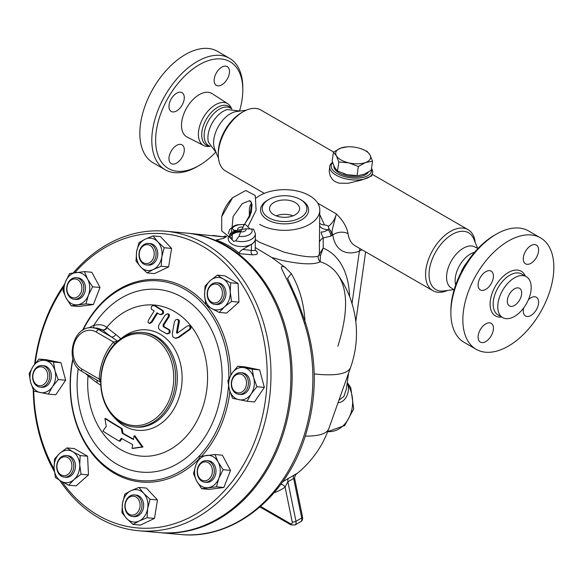 <?xml version="1.0" encoding="UTF-8"?>
<svg xmlns="http://www.w3.org/2000/svg" width="583" height="583" viewBox="0 0 583 583"><rect width="100%" height="100%" fill="white"/><g stroke="black" fill="none" stroke-linecap="round" stroke-linejoin="round"><path stroke-width="0.87" d="M494.457 235.233L496.373 234.133L494.457 235.233A61.638 35.585 120 0 0 450.87 310.732L450.87 312.94A64.349 37.152 -60 0 1 496.373 234.133A64.349 37.152 -60 0 1 528.548 230.941L540.521 237.857A64.349 37.152 120 0 0 508.347 241.041A64.349 37.152 120 0 0 466.313 297.745A64.349 37.152 120 0 0 476.173 349.312A64.349 37.152 120 0 0 540.521 312.16A64.349 37.152 120 0 0 540.521 237.857M476.173 349.312L464.199 342.396A64.349 37.152 -60 0 1 450.87 312.94M523.272 258.881A10.837 6.26 -60 0 1 528.009 247.972A10.837 6.26 -60 0 1 536.36 245.071A10.837 6.26 -60 0 1 536.36 257.584A10.837 6.26 -60 0 1 525.516 263.844A10.837 6.26 -60 0 1 523.272 258.881M485.756 289.394A10.837 6.26 -60 0 1 480.341 289.926A10.837 6.26 -60 0 1 480.341 277.413A10.837 6.26 -60 0 1 491.178 271.153A10.837 6.26 -60 0 1 492.839 279.84A10.837 6.26 -60 0 1 485.756 289.394M493.422 328.287A10.837 6.26 -60 0 1 488.692 339.197A10.837 6.26 -60 0 1 480.341 342.097A10.837 6.26 -60 0 1 480.341 329.584A10.837 6.26 -60 0 1 491.178 323.325A10.837 6.26 -60 0 1 493.422 328.287M528.424 299.72A10.837 6.26 -60 0 1 530.938 297.775A10.837 6.26 -60 0 1 536.36 297.243A10.837 6.26 -60 0 1 536.36 309.755A10.837 6.26 -60 0 1 525.516 316.015A10.837 6.26 -60 0 1 523.702 307.897M514.476 277.821A23.641 13.649 120 0 0 499.033 298.649A23.641 13.649 120 0 0 502.655 317.597A23.641 13.649 120 0 0 526.296 303.947A23.641 13.649 120 0 0 526.296 276.648A23.641 13.649 120 0 0 514.476 277.821M514.476 288.825A10.159 5.866 120 0 0 507.844 297.782A10.159 5.866 120 0 0 509.396 305.922A10.159 5.866 120 0 0 519.562 300.056A10.159 5.866 120 0 0 519.562 288.323A10.159 5.866 120 0 0 514.476 288.825M474.547 252.286A21.673 12.513 120 0 0 470.452 254.006A21.673 12.513 120 0 0 455.687 284.963M454.077 289.933L449.785 286.829A23.706 13.686 -60 0 1 448.371 267.459A23.706 13.686 -60 0 1 463.317 248.227A23.706 13.686 -60 0 1 473.214 246.252L478.053 248.409M453.53 289.642L443.947 290.946A32.779 18.926 -60 0 1 429.423 269.477A32.779 18.926 -60 0 1 452.211 234.417A32.779 18.926 -60 0 1 473.862 239.125L477.528 248.081M447.452 290.472A35.22 20.339 -60 0 1 432.87 290.677A35.22 20.339 -60 0 1 427.47 262.452A35.22 20.339 -60 0 1 450.484 231.415A35.22 20.339 -60 0 1 468.091 229.673A35.22 20.339 -60 0 1 475.203 242.404M333.593 152.017L260.812 109.998A35.22 20.339 120 0 0 243.198 111.739L243.198 111.739A35.22 20.339 120 0 0 218.29 154.881A35.22 20.339 120 0 0 225.585 171.008L264.318 193.367M332.529 162.38A21.673 10.151 8 0 0 329.701 166.505L329.22 171.438L330.226 176.022L332.405 179.469L335.152 181.685L339.146 183.186L348.095 183.288L361.547 180.067L371.677 175.942L372.632 172.532A21.673 10.151 8 0 0 371.495 168.392M432.87 290.677L355.091 245.778A35.22 20.339 -60 0 1 348.066 233.703C346.798 226.889 342.884 220.294 336.325 213.903C331.763 231.917 331.377 231.101 332.82 234.949A46.057 26.592 120 0 0 359.383 251.149L361.926 249.721M218.29 154.881L218.29 152.884A32.779 18.926 -60 0 1 241.464 112.738A32.779 18.926 -60 0 1 241.471 112.738L243.198 111.739L241.471 112.738M218.479 158.27L214.704 149.037A23.706 13.686 -60 0 1 230.365 113.736A23.706 13.686 -60 0 1 236.341 111.557L246.23 110.209M240.152 111.032L227.275 109.568A21.673 12.513 120 0 0 223.231 111.273A21.673 12.513 120 0 0 208.444 142.172L216.155 152.6M231.589 108.773L231.378 108.249A24.122 13.926 120 0 0 227.851 103.796A24.122 13.926 120 0 0 215.44 104.78A24.122 13.926 120 0 0 199.59 126.358A24.122 13.926 120 0 0 203.737 145.561A24.122 13.926 120 0 0 209.355 146.391L209.916 146.311M227.851 103.796L212.11 93.63A25.062 14.473 120 0 0 199.226 94.65A25.062 14.473 120 0 0 182.756 117.066A25.062 14.473 120 0 0 187.063 137.02L203.737 145.561M215.63 152.265A61.638 35.585 -60 0 1 199.226 165.441A61.638 35.585 -60 0 1 155.639 140.277A61.638 35.585 -60 0 1 199.226 64.786A61.638 35.585 -60 0 1 242.812 89.95A61.638 35.585 -60 0 1 239.606 110.748M229.476 71.563A10.837 6.26 -60 0 1 224.746 82.465A10.837 6.26 -60 0 1 216.395 85.373A10.837 6.26 -60 0 1 216.395 72.86A10.837 6.26 -60 0 1 227.232 66.6A10.837 6.26 -60 0 1 229.476 71.563M176.634 93.222A10.837 6.26 -60 0 1 182.049 92.682A10.837 6.26 -60 0 1 182.049 105.202A10.837 6.26 -60 0 1 171.213 111.455A10.837 6.26 -60 0 1 169.551 102.768A10.837 6.26 -60 0 1 176.634 93.222M168.968 158.663A10.837 6.26 -60 0 1 173.698 147.754A10.837 6.26 -60 0 1 182.049 144.854A10.837 6.26 -60 0 1 182.049 157.366A10.837 6.26 -60 0 1 171.213 163.626A10.837 6.26 -60 0 1 168.968 158.663M242.812 89.95L242.812 87.734A64.349 37.152 120 0 0 229.483 58.278A64.349 37.152 120 0 0 197.309 61.463A64.349 37.152 120 0 0 155.267 118.167A64.349 37.152 120 0 0 165.135 169.733A64.349 37.152 120 0 0 197.309 166.549L199.226 165.441M229.483 58.278L217.51 51.362A64.349 37.152 120 0 0 185.336 54.554A64.349 37.152 120 0 0 143.294 111.258A64.349 37.152 120 0 0 153.161 162.825L165.135 169.733M329.701 166.505A21.673 10.151 8 0 0 342.359 177.888A21.673 10.151 8 0 0 366.496 178.369A21.673 10.151 8 0 0 372.632 172.532M371.356 169.383A20.318 9.517 -172 0 1 360.214 177.91A20.318 9.517 -172 0 1 337.178 173.625A20.318 9.517 -172 0 1 332.631 162.701M368.267 172.233A17.614 8.249 -172 0 1 356.024 176.853A17.614 8.249 -172 0 1 339.066 172.918A17.614 8.249 -172 0 1 333.884 165.958M361.205 148.796L367.13 151.376L370.008 154.918A17.614 8.249 8 0 0 361.132 148.767A17.614 8.249 8 0 0 357.554 147.732A17.614 8.249 8 0 0 347.3 146.829A17.614 8.249 8 0 0 340.705 148.104A17.614 8.249 8 0 0 336.311 155.668L333.432 152.127L332.157 161.229L334.649 167.525L337.528 171.067L347.104 174.711L357.357 175.614A17.614 8.249 -172 0 1 347.104 174.711A17.614 8.249 -172 0 1 343.533 173.676A17.614 8.249 -172 0 1 343.453 173.647M370.008 154.918L372.501 161.214L365.614 162.482A17.614 8.249 8 0 0 370.008 154.918M358.151 175.57L363.952 174.339L371.225 170.316L372.501 161.214M333.432 152.127L340.705 148.104L347.3 146.829M365.614 162.482L358.341 166.505L348.765 162.861A17.614 8.249 8 0 0 365.614 162.482M357.066 175.607L358.341 166.505M348.765 162.861L338.81 161.965L336.311 155.668A17.614 8.249 8 0 0 348.765 162.861M337.528 171.067L338.81 161.965M319.797 223.508L321.605 224.47L324.549 225.023C326.859 225.227 328.105 225.708 328.287 226.452L328.805 228.529L328.251 229.753A13.547 6.981 -10.1 0 1 319.797 226.102M324.549 225.023L319.797 214.682M348.598 373.018L346.338 389.116L343.868 396.491L338.934 400.193M255.354 247.593L271.678 257.431L282.478 260.492C301.491 264.449 314.069 264.879 320.205 261.782L320.358 255.871L323.208 248.103L323.208 237.944L330.816 236.137A6.77 3.913 -120 0 0 328.251 229.753C320.162 234.147 321.277 230.285 321.146 232.996L323.208 237.944A13.547 7.819 0 0 0 319.397 242.295L319.397 254.05L318.209 256.17C312.692 257.846 301.382 256.52 284.278 252.199L259.668 242.368L255.354 239.584M347.002 384.416A6.77 4.511 160.1 0 0 347.92 384.918L347.14 383.425M337.929 402.715C346.062 402.481 350.011 391.157 347.92 384.918A28.45 22.438 95.1 0 1 349.778 416.065A28.45 22.438 95.1 0 1 327.712 431.617L344.662 425.554L353.713 408.902L350.755 387.6L347.264 382.55M259.668 224.382A35.22 20.332 0 0 0 298.051 228.791A35.22 20.332 0 0 0 319.797 210.004L319.397 242.295M349.567 296.477A108.241 62.498 120 0 0 323.208 248.103L319.397 254.05A6.406 3.534 9.7 0 0 320.358 255.871M318.209 256.17A6.406 6.085 59.3 0 0 320.205 261.782A95.51 55.145 -60 0 1 337.797 274.608L337.797 274.608C348.131 289.54 348.168 313.384 337.892 346.134M296.018 474.373A101.602 101.602 0 0 0 328.819 428.643L350.609 367.363A101.602 25.186 -160.4 0 1 314.244 373.922M328.819 428.643A101.602 25.186 -160.4 0 1 305.31 436.084M348.066 233.703A10.837 7.105 -7.9 0 0 332.82 234.949A20.318 11.733 120 0 1 331.916 235.503A6.77 3.913 -120 0 0 328.805 228.529M319.797 210.004A35.22 20.332 0 0 0 295.581 190.685A35.22 20.332 0 0 0 256.228 197.936M251.63 202.811A35.22 20.332 0 0 0 249.349 210.004A35.22 20.332 0 0 0 250.413 214.967M268.77 199.51L267.582 200.195A24.034 13.875 0 0 0 267.582 219.813A24.034 13.875 0 0 0 301.564 219.813A24.034 13.875 0 0 0 301.564 200.195L300.383 199.51A22.351 12.906 0 0 0 268.77 199.51A22.351 12.906 0 0 0 268.77 217.758A22.351 12.906 0 0 0 300.383 217.758A22.351 12.906 0 0 0 300.383 199.51M273.944 214.77A15.034 8.679 180 0 1 269.535 208.634A15.034 8.679 180 0 1 284.577 199.954A15.034 8.679 180 0 1 299.611 208.634A15.034 8.679 180 0 1 290.327 216.657A15.034 8.679 180 0 1 273.944 214.77M229.848 237.747L232.231 237.879M212.89 235.437L225.701 237.099L186.64 233.091A150.378 118.597 95.1 0 1 239.219 254.531A150.378 118.597 95.1 0 1 284.919 428.388A150.378 118.597 95.1 0 1 159.88 532.651A150.378 118.597 95.1 0 1 159.261 532.592M271.678 257.431L285.225 267.437C277.77 263.895 283.134 271.241 284.526 274.731L291.777 289.773C296.215 299.691 300.398 310.732 304.319 322.909A150.378 118.597 95.1 0 1 180.621 534.502L159.88 532.651M186.021 233.04A150.378 118.597 95.1 0 1 186.64 233.091M242.615 249.451L251.39 244.386A13.547 7.819 0 0 0 255.354 238.855L255.208 250.355L253.16 250.603L242.615 249.451C239.883 251.164 238.943 252.585 239.795 253.714C233.652 248.132 225.745 243.563 216.074 240.021L223.457 238.389L226.7 236.516M251.39 244.386L251.39 250.231A3.629 2.864 -84.9 0 0 252.395 254.837L256.316 254.538L257.292 253.824L257.096 251.871L255.354 250.005M241.027 231.05A13.547 7.819 0 0 0 232.231 233.324L230.977 234.053M229.804 237.624A12.192 7.04 180 0 1 240.648 231.845M304.319 322.909A6.77 1.975 162.1 0 1 305.798 323.609L297.753 301.054L287.587 278.31L291.332 273.638A93.79 73.968 -84.9 0 1 304.931 320.971M285.225 267.437L291.332 273.638M274.163 492.635A106.325 61.39 -120 0 0 285.08 487.053L287.878 481.726A5.422 3.236 63 0 1 288.621 478.257L282.595 481.835M300.733 521.683C302.293 520.925 302.89 519.344 302.526 516.939A2.711 1.108 168.4 0 1 301.724 517.981A5.422 3.126 60 0 1 300.733 521.683L294.983 524.999A5.422 3.126 -120 0 0 295.975 521.297L287.878 481.726A82.924 58.635 105 0 0 293.628 478.41L294.765 479.007C293.985 479.022 295.552 474.11 296.091 474.3L295.647 474.664M280.868 484.225A5.422 4.416 53 0 1 285.08 487.053L292.207 521.909A2.711 1.108 168.4 0 0 295.975 521.297L301.724 517.981L293.628 478.41A5.422 3.017 57.1 0 1 294.072 475.109A78.727 55.669 -75 0 1 288.621 478.257M295.18 475.021C297.512 473.199 297.148 473.228 294.072 475.109M293.001 215.827A15.034 8.679 0 0 0 276.145 215.827M165.485 231.203L185.394 232.981A150.378 118.597 95.1 0 1 290.145 393.314A150.378 118.597 95.1 0 1 158.642 532.541L138.732 530.763A150.378 118.597 -84.9 0 0 270.235 391.536A150.378 118.597 -84.9 0 0 165.485 231.203A150.378 118.597 -84.9 0 0 73.298 272.888M59.823 480.501A150.378 118.597 -84.9 0 0 98.942 518.01A150.378 118.597 -84.9 0 0 138.732 530.763M64.662 284.045A150.378 118.597 -84.9 0 0 34.637 364.237M33.238 389.757A150.378 118.597 -84.9 0 0 54.379 471.632M74.821 272.669A147.667 116.462 95.1 0 1 228.463 267.072A147.667 116.462 95.1 0 1 246.944 458.573A147.667 116.462 95.1 0 1 98.243 515.394A147.667 116.462 95.1 0 1 62.06 481.798M54.146 469.257A147.667 116.462 95.1 0 1 33.748 390.916M35.206 363.493A147.667 116.462 95.1 0 1 63.875 286.647M153.074 235.918L160.485 236.581L171.584 248.409L168.611 266.912L154.531 273.587L147.127 272.931L140.685 266.934L136.021 261.097L136.619 251.769L139.002 242.594L145.152 239.176L153.074 235.918L157.738 241.756L164.18 247.746L161.804 256.921L161.207 266.249L153.278 269.514L147.127 272.931M217.401 275.147L224.805 275.803L238.075 283.469L238.964 302.111L226.583 313.093L219.179 312.437L211.651 308.524L205.901 304.771L204.567 295.37L205.012 286.122L210.317 280.554L217.401 275.147L223.143 278.893L230.671 282.806L230.227 292.047L231.56 301.455L224.477 306.862L219.179 312.437M237.704 366.241L245.108 366.904L259.646 369.877L264.339 387.396L254.494 401.935L247.09 401.272L232.551 398.298L229.316 389.459L227.858 380.779L231.888 373.433L237.704 366.241L252.242 369.221L253.7 377.893L256.935 386.733L251.12 393.919L247.09 401.272M214.938 454.521L222.349 455.185L230.525 470.372L223.887 487.475L209.071 489.392L201.667 488.729L196.69 481.055L193.49 473.542L195.917 464.906L200.122 456.438L214.938 454.521L218.137 462.035L223.114 469.709L218.909 478.184L216.475 486.812L201.667 488.729M138.958 487.417L146.362 488.08L157.468 499.908L154.488 518.411L140.416 525.086L133.004 524.43L126.562 518.433L121.905 512.595L122.503 503.267L124.879 494.093L131.029 490.675L138.958 487.417L143.622 493.254L150.057 499.245L147.681 508.42L147.084 517.748L139.155 521.013L133.004 524.43M66.907 447.912L74.311 448.575L87.588 456.234L88.478 474.883L76.089 485.865L68.685 485.202L61.157 481.288L55.414 477.535L54.081 468.134L54.525 458.894L59.823 453.319L66.907 447.912L72.656 451.665L80.177 455.571L79.733 464.819L81.066 474.219L73.99 479.627L68.685 485.202M38.995 359.07L46.4 359.733L60.945 362.706L65.631 380.225L55.786 394.764L48.382 394.101L33.843 391.127L30.608 382.288L29.15 373.608L33.187 366.262L38.995 359.07L53.534 362.05L54.991 370.722L58.227 379.562L52.419 386.755L48.382 394.101M84.418 271.612L91.823 272.276L99.999 287.463L93.367 304.566L78.552 306.483L71.148 305.827L66.171 298.146L62.971 290.633L65.398 282.004L69.603 273.529L84.418 271.612L87.618 279.126L92.595 286.8L88.39 295.275L85.956 303.911L71.148 305.827M198.322 459.659A101.602 80.133 95.1 0 1 114.523 473.418A101.602 80.133 95.1 0 1 72.875 358.691M82.509 330.401A101.602 80.133 95.1 0 1 205.835 304.45M206.455 305.179A101.602 80.133 95.1 0 1 230.766 375.175M229.899 391.47A101.602 80.133 95.1 0 1 201.689 456.146M73.021 359.201A100.247 79.062 -84.9 0 0 114.173 472.113A100.247 79.062 -84.9 0 0 228.521 385.946M228.857 378.644A100.247 79.062 -84.9 0 0 172.838 283.892A100.247 79.062 -84.9 0 0 83.041 330.073M85.73 373.63L88.033 375.751A75.819 59.794 -84.9 0 0 158.306 454.441A75.819 59.794 -84.9 0 0 201.23 343.839A75.819 59.794 -84.9 0 0 106.791 327.406C103.519 324.687 99.154 324.046 93.71 325.474A4.066 2.339 -110.1 0 1 93.652 327.857M122.015 438.642A191.093 75.353 151.7 0 0 120.062 441.171L119.172 441.091A192.463 75.899 -28.3 0 1 121.373 438.27A184.396 38.966 21.2 0 0 132.625 444.574A194.474 112.279 120 0 0 132.086 448.356A183.456 19.385 -2.7 0 1 142.15 446.921A191.093 90.132 -131.6 0 1 134.134 435.771A194.474 112.279 120 0 0 133.449 439.538A186.181 39.345 -158.8 0 1 122.197 433.235A192.893 116.826 -97.4 0 1 121.235 428.505A187.405 39.6 -158.8 0 1 104.933 418.507L105.807 418.587A185.992 39.301 21.2 0 0 122.095 428.578A191.523 115.995 82.6 0 0 123.064 433.307A184.76 39.046 21.2 0 0 133.507 439.174M134.134 435.771L135.001 435.844A189.708 89.483 48.4 0 0 143.032 447.001A182.013 19.232 177.3 0 0 132.975 448.436L132.086 448.356M167.365 313.8L165.186 315.031A194.984 112.577 120 0 0 159.283 324.345C158.022 326.75 158.248 328.63 159.961 329.985A187.405 39.6 21.2 0 0 166.359 333.644C169.187 333.512 169.966 332.223 168.698 329.767A186.094 39.323 -158.8 0 1 163.247 326.662L163.036 324.899A195.072 112.628 -60 0 1 168.196 316.802L168.553 314.725L167.365 313.8L168.604 313.953L169.485 314.937L169.077 316.875A193.716 111.841 120 0 0 163.91 324.971L164.114 326.735A184.673 39.025 21.2 0 0 169.566 329.84C170.834 332.295 170.054 333.593 167.226 333.716M157.658 313.18A193.024 111.44 120 0 0 152.039 322.159L150.02 323.412L149.153 323.332L151.165 322.086A194.387 112.228 -60 0 1 156.987 312.772A183.288 38.733 21.2 0 0 159.713 314.441L161.17 314.703M159.713 314.441C162.446 314.273 163.291 312.984 162.249 310.579A181.656 38.383 -158.8 0 1 154.138 305.507L155.034 305.587A180.198 38.077 21.2 0 0 163.145 310.659C164.18 313.064 163.335 314.354 160.595 314.514M178.004 319.469L179.273 320.329L179.389 321.539A189.227 115.645 87.2 0 0 177.378 332.682L177.451 333.09M188.761 325.671L190.058 325.839L191.064 326.859L190.918 328.433L189.978 329.533A193.629 82.014 148.3 0 0 179.112 337.353L176.102 338.286L175.235 338.206L178.238 337.28A194.984 82.582 -31.7 0 1 189.089 329.453L190.153 327.996L189.825 326.196L188.717 325.664L187.143 326.123A194.802 82.509 148.3 0 0 177.429 333.104L176.97 333.25M88.157 375.029A4.066 3.338 132 0 1 88.033 375.751L88.354 376.035A191.902 40.555 21.2 0 0 97.004 382.783L100.786 385.232M120.914 338.767L115.777 334.423A191.894 40.555 -158.8 0 1 107.119 327.668L106.791 327.406A4.066 3.381 -52.6 0 1 102.287 329.832L102.542 330.058A195.924 41.4 21.2 0 0 111.382 336.952L117.715 341.179L113.576 342.053A4.066 1.713 -138.2 0 1 114.181 344.458M114.472 417.654A50.422 39.768 -84.9 0 0 168.392 416.685A50.422 39.768 -84.9 0 0 174.463 348.729A50.422 39.768 -84.9 0 0 121.563 338.22M100.699 383.148A47.412 37.392 -84.9 0 0 133.952 426.967A47.412 37.392 -84.9 0 0 175.417 383.067A47.412 37.392 -84.9 0 0 142.39 332.507A47.412 37.392 -84.9 0 0 116.585 342.221L114.028 344.619A47.813 37.706 95.1 0 0 100.677 379.016L100.699 383.148M153.628 337.688A46.057 36.328 95.1 0 1 172.138 391.339A46.057 36.328 95.1 0 1 132.45 425.459A46.057 36.328 95.1 0 1 100.939 382.98A46.057 36.328 95.1 0 1 153.628 337.688M100.684 382.244L98.979 381.275M97.004 382.783A4.066 3.141 126.5 0 0 96.603 379.905M100.677 379.074L99.197 379.088L100.67 381.836M115.777 334.423A4.066 3.141 126.5 0 1 111.382 336.952L98.862 329.73A23.029 18.16 -84.9 0 0 92.77 327.777L98.031 328.244L102.287 329.832M88.354 376.035A4.066 3.36 129.7 0 0 88.478 375.212M107.119 327.668A4.066 3.36 -50.3 0 1 102.542 330.058L98.862 329.73A2.711 1.567 -60 0 0 96.246 332.048L113.576 342.053A51.479 40.599 -84.9 0 0 99.197 379.088L81.875 369.083A20.318 16.025 95.1 0 1 74.69 342.272A20.318 16.025 95.1 0 1 96.246 332.048M177.429 333.104L176.503 332.601A190.612 116.491 -92.8 0 1 178.5 321.459L178.281 320.067L177.137 319.397L175.709 319.797L174.499 321.576A191.501 117.037 87.2 0 0 172.306 334.066L172.874 336.85L175.235 338.206M155.034 305.587L154.138 305.507C151.507 305.703 150.654 306.993 151.587 309.362A183.288 38.733 21.2 0 0 154.196 311.023A193.971 111.987 120 0 0 148.366 320.337L148.038 322.421L149.153 323.332M166.359 333.644L167.846 333.906M121.235 428.505L122.095 428.578M122.197 433.235L123.064 433.307M142.15 446.921L143.032 447.001M104.933 418.507A188.411 114.115 82.6 0 0 106.266 426.362A194.802 76.818 151.7 0 0 102.899 431.099A182.945 38.66 21.2 0 0 119.172 441.091M93.367 304.566L85.956 303.911M99.999 287.463L92.595 286.8M65.398 282.004A16.258 12.819 -84.9 0 0 66.171 298.146A16.258 12.819 -84.9 0 0 77.663 304.785A16.258 12.819 -84.9 0 0 88.39 295.275A16.258 12.819 -84.9 0 0 87.618 279.126A16.258 12.819 -84.9 0 0 76.125 272.494A16.258 12.819 -84.9 0 0 65.398 282.004M76.198 277.697L77.86 277.843A10.837 8.548 95.1 0 1 85.402 289.401A10.837 8.548 95.1 0 1 75.928 299.436L74.267 299.283A10.837 8.548 -84.9 0 0 83.748 289.248A10.837 8.548 -84.9 0 0 76.198 277.697A10.837 8.548 -84.9 0 0 67.016 285.859A10.837 8.548 -84.9 0 0 71.403 298.365A10.837 8.548 -84.9 0 0 74.267 299.283M71.053 297.06A9.481 7.477 95.1 0 1 70.273 280.744A9.481 7.477 95.1 0 1 81.89 287.448A9.481 7.477 95.1 0 1 71.053 297.06M65.631 380.225L58.227 379.562M60.945 362.706L53.534 362.05M88.478 474.883L81.066 474.219M87.588 456.234L80.177 455.571M154.488 518.411L147.084 517.748M157.468 499.908L150.057 499.245M230.525 470.372L223.114 469.709M259.646 369.877L252.242 369.221M168.611 266.912L161.207 266.249M223.887 487.475L216.475 486.812M264.339 387.396L256.935 386.733M238.964 302.111L231.56 301.455M238.075 283.469L230.671 282.806M171.584 248.409L164.18 247.746M30.608 382.288A16.258 12.819 -84.9 0 0 40.22 392.534A16.258 12.819 -84.9 0 0 52.419 386.755A16.258 12.819 -84.9 0 0 54.991 370.722A16.258 12.819 -84.9 0 0 45.379 360.483A16.258 12.819 -84.9 0 0 33.187 366.262A16.258 12.819 -84.9 0 0 30.608 382.288M42.107 365.563L43.761 365.716A10.837 8.548 95.1 0 1 51.319 374.92A10.837 8.548 95.1 0 1 45.51 386.616A10.837 8.548 95.1 0 1 41.838 387.301L40.176 387.156A10.837 8.548 -84.9 0 0 43.849 386.471A10.837 8.548 -84.9 0 0 49.664 374.774A10.837 8.548 -84.9 0 0 42.107 365.563A10.837 8.548 -84.9 0 0 32.626 375.598A10.837 8.548 -84.9 0 0 40.176 387.156M61.157 481.288A16.258 12.819 -84.9 0 0 73.99 479.627A16.258 12.819 -84.9 0 0 79.733 464.819A16.258 12.819 -84.9 0 0 72.656 451.665A16.258 12.819 -84.9 0 0 59.823 453.319A16.258 12.819 -84.9 0 0 54.081 468.134A16.258 12.819 -84.9 0 0 61.157 481.288M66.214 455.534L67.868 455.68A10.837 8.548 95.1 0 1 74.573 470.904A10.837 8.548 95.1 0 1 65.945 477.273L64.283 477.12A10.837 8.548 -84.9 0 0 72.911 470.751A10.837 8.548 -84.9 0 0 66.214 455.534A10.837 8.548 -84.9 0 0 56.733 465.569A10.837 8.548 -84.9 0 0 64.283 477.12M139.155 521.013A16.258 12.819 -84.9 0 0 147.681 508.42A16.258 12.819 -84.9 0 0 143.622 493.254A16.258 12.819 -84.9 0 0 131.029 490.675A16.258 12.819 -84.9 0 0 122.503 503.267A16.258 12.819 -84.9 0 0 126.562 518.433A16.258 12.819 -84.9 0 0 139.155 521.013M134.396 494.901L136.058 495.047A10.837 8.548 95.1 0 1 143.221 501.985A10.837 8.548 95.1 0 1 134.126 516.64L132.465 516.487A10.837 8.548 -84.9 0 0 141.56 501.839A10.837 8.548 -84.9 0 0 134.396 494.901A10.837 8.548 -84.9 0 0 124.922 504.936A10.837 8.548 -84.9 0 0 132.465 516.487M218.909 478.184A16.258 12.819 -84.9 0 0 218.137 462.035A16.258 12.819 -84.9 0 0 206.644 455.396A16.258 12.819 -84.9 0 0 195.917 464.906A16.258 12.819 -84.9 0 0 196.69 481.055A16.258 12.819 -84.9 0 0 208.182 487.694A16.258 12.819 -84.9 0 0 218.909 478.184M206.717 460.606L208.379 460.752A10.837 8.548 95.1 0 1 211.243 461.67A10.837 8.548 95.1 0 1 215.63 474.176A10.837 8.548 95.1 0 1 206.448 482.338L204.786 482.192A10.837 8.548 -84.9 0 0 213.968 474.03A10.837 8.548 -84.9 0 0 209.589 461.525A10.837 8.548 -84.9 0 0 206.717 460.606A10.837 8.548 -84.9 0 0 197.236 470.634A10.837 8.548 -84.9 0 0 204.786 482.192M253.7 377.893A16.258 12.819 -84.9 0 0 244.08 367.654A16.258 12.819 -84.9 0 0 231.888 373.433A16.258 12.819 -84.9 0 0 229.316 389.459A16.258 12.819 -84.9 0 0 238.928 399.705A16.258 12.819 -84.9 0 0 251.12 393.919A16.258 12.819 -84.9 0 0 253.7 377.893M240.808 372.734L242.47 372.88A10.837 8.548 95.1 0 1 250.02 384.437A10.837 8.548 95.1 0 1 240.539 394.472L238.884 394.327A10.837 8.548 -84.9 0 0 248.358 384.292A10.837 8.548 -84.9 0 0 240.808 372.734A10.837 8.548 -84.9 0 0 237.135 373.419A10.837 8.548 -84.9 0 0 231.327 385.115A10.837 8.548 -84.9 0 0 238.884 394.327M223.143 278.893A16.258 12.819 -84.9 0 0 210.317 280.554A16.258 12.819 -84.9 0 0 204.567 295.37A16.258 12.819 -84.9 0 0 211.651 308.524A16.258 12.819 -84.9 0 0 224.477 306.862A16.258 12.819 -84.9 0 0 230.227 292.047A16.258 12.819 -84.9 0 0 223.143 278.893M216.701 282.77L218.363 282.915A10.837 8.548 95.1 0 1 225.912 294.473A10.837 8.548 95.1 0 1 216.431 304.501L214.777 304.355A10.837 8.548 -84.9 0 0 224.251 294.32A10.837 8.548 -84.9 0 0 216.701 282.77A10.837 8.548 -84.9 0 0 208.073 289.139A10.837 8.548 -84.9 0 0 214.777 304.355M145.152 239.176A16.258 12.819 -84.9 0 0 136.619 251.769A16.258 12.819 -84.9 0 0 140.685 266.934A16.258 12.819 -84.9 0 0 153.278 269.514A16.258 12.819 -84.9 0 0 161.804 256.921A16.258 12.819 -84.9 0 0 157.738 241.756A16.258 12.819 -84.9 0 0 145.152 239.176M148.519 243.403L150.181 243.548A10.837 8.548 95.1 0 1 157.723 255.106A10.837 8.548 95.1 0 1 148.25 265.141L146.588 264.988A10.837 8.548 -84.9 0 0 156.069 254.953A10.837 8.548 -84.9 0 0 148.519 243.403A10.837 8.548 -84.9 0 0 139.424 258.05A10.837 8.548 -84.9 0 0 146.588 264.988M42.683 385.13A9.481 7.477 95.1 0 1 32.969 374.782A9.481 7.477 95.1 0 1 45.285 368.937A9.481 7.477 95.1 0 1 42.683 385.13M71.126 470.124A9.481 7.477 95.1 0 1 58.162 471.8A9.481 7.477 95.1 0 1 63.97 456.832A9.481 7.477 95.1 0 1 71.126 470.124M139.716 502.247A9.481 7.477 95.1 0 1 131.102 514.971A9.481 7.477 95.1 0 1 126.992 499.646A9.481 7.477 95.1 0 1 139.716 502.247M208.277 462.683A9.481 7.477 95.1 0 1 209.057 479A9.481 7.477 95.1 0 1 197.44 472.288A9.481 7.477 95.1 0 1 208.277 462.683M236.647 374.607A9.481 7.477 95.1 0 1 246.361 384.955A9.481 7.477 95.1 0 1 234.045 390.799A9.481 7.477 95.1 0 1 236.647 374.607M208.204 289.613A9.481 7.477 95.1 0 1 221.168 287.936A9.481 7.477 95.1 0 1 215.36 302.905A9.481 7.477 95.1 0 1 208.204 289.613M139.614 257.497A9.481 7.477 95.1 0 1 148.228 244.773A9.481 7.477 95.1 0 1 152.331 260.098A9.481 7.477 95.1 0 1 139.614 257.497M229.789 237.572A12.192 7.04 180 0 1 240.67 231.735M255.354 233.783L253.583 229.163L245.866 228.776A4.219 2.434 180 0 1 244.794 231.174A4.219 2.434 180 0 1 240.641 231.794L238.994 236.29L235.736 240.779A13.547 7.819 180 0 0 255.354 233.783L255.354 238.746A13.547 7.819 180 0 1 241.807 246.565A13.547 7.819 180 0 1 228.259 238.746L228.259 237.055M229.534 235.437A13.547 7.819 180 0 1 241.085 230.934M235.736 240.779L233.703 241.413L229.702 237.288C229.185 235.036 229.899 233.324 231.852 232.172L237.755 230.132A4.219 2.434 180 0 1 238.826 227.727A4.219 2.434 180 0 1 242.98 227.115L251.295 212.372L252.06 204.531M245.509 224.586L250.165 229.075M237.755 230.132L241.807 229.454L242.98 227.115M245.866 228.776L241.807 229.454L240.641 231.794M247.877 226.794L256.112 210.193L255.259 195.531L245.771 190.488L232.624 197.717L221.7 216.628L221.729 230.926L229.702 237.288M525.341 276.102A25.805 14.903 120 0 0 508.347 272.509A25.805 14.903 120 0 0 490.412 300.034A25.805 14.903 120 0 0 501.708 317.043M502.663 317.597L498.064 314.944A23.641 13.649 -60 0 1 494.435 295.996A23.641 13.649 -60 0 1 509.877 275.169A23.641 13.649 -60 0 1 521.698 273.995L526.296 276.648M466.684 262.809A21.673 12.513 120 0 0 460.869 272.888M328.287 226.452A13.547 7.819 -60 0 0 336.325 213.903L317.757 203.19M210.23 146.493L208.627 145.568A21.673 12.513 -60 0 1 205.303 128.202A21.673 12.513 -60 0 1 219.463 109.101A21.673 12.513 -60 0 1 230.307 108.03L231.903 108.955M231.218 108.555A22.402 12.935 120 0 0 217.546 107.403A22.402 12.935 120 0 0 202.265 129.725A22.402 12.935 120 0 0 209.537 146.1M360.075 248.649A10.837 7.251 -110.5 0 0 359.383 251.149L352.03 303.568M330.816 236.137L331.916 235.503M218.057 240.196L216.074 240.021M239.795 253.714L252.395 254.837M232.231 234.497L232.231 239.168M292.207 521.909A2.711 1.567 60 0 1 290.356 523.621L260.557 506.423M294.983 524.999L290.917 524.868A2.711 1.567 -60 0 1 290.356 523.621M78.239 368.463A91.728 72.343 -84.9 0 0 162.271 470.182A91.728 72.343 -84.9 0 0 212.263 331.312A91.728 72.343 -84.9 0 0 93.71 325.474A27.095 21.367 -84.9 0 0 89.119 327.886M142.39 332.507L144.074 332.66A47.412 37.392 95.1 0 1 177.101 383.22A47.412 37.392 95.1 0 1 135.635 427.113L133.952 426.967M92.77 327.777C72.547 324.899 63.868 362.371 82.181 371.575A2.711 1.567 -60 0 1 81.875 369.083M115.864 341.405L116.462 342.338M189.089 329.453L189.978 329.533M178.238 337.28L179.112 337.353M176.503 332.601L177.378 332.682M178.5 321.459L179.389 321.539M162.249 310.579L163.145 310.659M151.165 322.086L152.039 322.159M168.196 316.802L169.077 316.875M163.036 324.899L163.91 324.971M163.247 326.662L164.114 326.735M168.698 329.767L169.566 329.84M231.852 232.172A10.348 5.976 180 0 1 234.41 226.372A10.348 5.976 180 0 1 244.394 224.761M251.769 228.915A10.348 5.976 180 0 1 249.123 234.767A10.348 5.976 180 0 1 238.994 236.29M372.369 174.404L468.091 229.673M365.607 251.841L355.812 321.641M249.349 217.379L249.349 210.004M225.716 235.991A101.602 101.602 0 0 0 223.384 236.72M305.798 323.609C317.72 362.218 317.079 401.126 303.874 440.34C283.972 499.485 231.874 539.967 180.621 534.502M302.526 516.939L294.765 478.993M290.917 524.868L259.931 506.97M82.181 371.575L99.088 381.34M177.137 319.397L178.034 319.477M350.609 367.363A101.602 101.602 0 0 0 337.797 274.608M244.671 224.448L237.113 224.805L233.892 225.956L229.622 229.498L228.259 233.783M236.239 230.402L233.346 230.292M232.624 197.717C227.355 203.081 223.712 209.384 221.7 216.628C223.712 209.384 227.355 203.081 232.624 197.717M250.981 201.601L250.275 200.96M234.388 230.598L231.968 228.376L233.091 216.577L242.236 203.642L249.502 200.69L251.674 202.935L249.969 216.045L243.592 225.614"/></g></svg>
